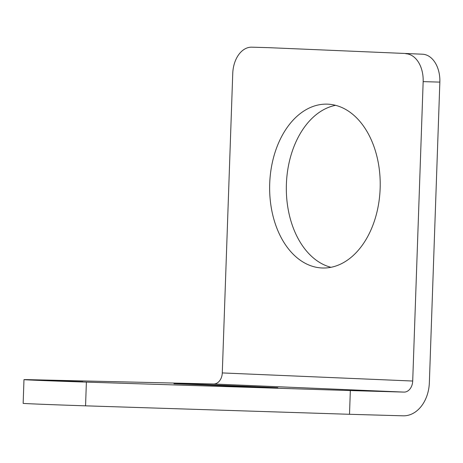 <?xml version="1.0" encoding="UTF-8"?>
<svg xmlns="http://www.w3.org/2000/svg" width="463" height="463" viewBox="0 0 463 463"><rect width="100%" height="100%" fill="white"/><g stroke="black" fill="none" stroke-linecap="round" stroke-linejoin="round"><path stroke-width="0.69" d="M403.134 415.82L349.507 414.292L350.335 390.564L403.962 392.097A11.303 8.346 92.4 0 0 412.707 381.032L423.159 81.633L439.85 82.107L429.357 382.641A33.915 25.043 92.4 0 1 403.134 415.82M403.962 392.097L213.547 383.989L28.943 379.666A45.224 0.318 2 0 0 23.978 379.637L23.15 403.36A45.224 0.318 2 0 0 85.557 405.831L349.507 414.292M23.978 379.637A45.224 0.318 2 0 0 86.384 382.108L350.335 390.564M82.883 381.796L48.835 380.505L82.883 381.796M195.837 384.255A235.152 1.644 2 0 1 277.846 387.745L241.727 386.617A194.454 1.36 2 0 0 173.914 383.729L195.837 384.255L195.826 384.608M213.547 383.989A11.303 8.346 92.4 0 0 222.286 372.929L232.744 73.524A27.132 18.294 -88.4 0 1 251.797 47.18L268.488 47.654A27.132 18.294 -88.4 0 0 268.314 47.654M268.662 47.66L422.516 54.212L268.662 47.66A27.132 18.294 -88.4 0 0 268.488 47.654M422.516 54.212A27.132 18.294 91.6 0 1 439.85 82.107M335.582 105.321A81.963 55.265 -88.4 0 0 286.394 184.199A81.963 55.265 -88.4 0 0 330.958 267.301M405.825 53.737A27.132 18.294 91.6 0 1 423.159 81.633M380.146 188.424A81.963 55.265 -88.4 0 0 327.266 104.14A81.963 55.265 -88.4 0 0 269.703 183.718A81.963 55.265 -88.4 0 0 322.589 268.002A81.963 55.265 -88.4 0 0 380.146 188.424M412.707 381.032L222.286 372.929M85.557 405.831L86.384 382.108"/></g></svg>
